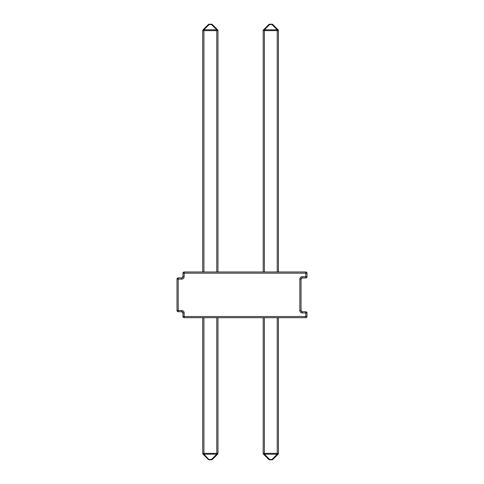 <?xml version="1.0" encoding="UTF-8"?>
<svg xmlns="http://www.w3.org/2000/svg" width="484" height="484" viewBox="0 0 484 484"><rect width="100%" height="100%" fill="white"/><g stroke="black" fill="none" stroke-linecap="round" stroke-linejoin="round"><path stroke-width="0.73" d="M182.964 276.83L182.97 273.182A1.192 1.192 0 0 1 184.156 271.99L305.791 271.99A1.192 1.192 0 0 1 306.983 273.182L306.983 276.751A1.192 1.192 0 0 1 305.791 277.943L302.222 277.943A1.192 1.192 0 0 0 301.03 279.135L301.03 310.553A1.192 1.192 0 0 0 302.222 311.744L305.791 311.744A1.192 1.192 0 0 1 306.983 312.936L306.983 316.506A1.192 1.192 0 0 1 305.791 317.692L184.156 317.692A1.192 1.192 0 0 1 182.97 316.506L182.97 312.936L181.827 311.744M181.778 279.087L178.209 279.087L178.209 310.553L177.017 310.553L177.017 279.087A1.192 1.192 0 0 1 178.209 277.895L181.778 277.895L181.778 279.087A2.378 2.378 0 0 0 184.156 276.703L184.156 273.182L305.791 273.182L305.791 276.751L302.222 276.751A2.378 2.378 0 0 0 299.844 279.135L299.844 310.553A2.378 2.378 0 0 0 302.222 312.936L302.191 311.744M182.964 312.809L182.97 312.936A1.192 1.192 0 0 0 181.778 311.744L178.209 311.744A1.192 1.192 0 0 1 177.017 310.553A1.192 1.192 0 0 0 178.209 311.744L178.209 310.553L181.778 310.553L181.809 311.744M278.421 317.692L278.421 453.357A1.192 1.192 0 0 1 278.07 454.198L272.819 459.449L278.07 454.198A1.192 0.69 -135 0 1 277.229 454.198L264.373 454.198L269.63 459.449A1.192 0.69 135 0 1 268.789 459.449L263.532 454.198A1.192 1.192 0 0 1 263.187 453.357L263.187 317.692L263.187 453.357A1.192 1.192 0 0 0 263.532 454.198A1.192 1.192 0 0 1 263.187 453.357L263.187 317.692M271.978 459.8L271.978 459.449A1.192 0.69 -135 0 0 272.819 459.449L278.07 454.198L272.819 459.449A1.192 1.192 0 0 1 271.978 459.8L269.63 459.8A1.192 1.192 0 0 1 268.789 459.449A1.192 1.192 0 0 0 269.63 459.8A1.192 1.192 0 0 1 268.789 459.449L263.532 454.198L268.789 459.449A1.192 1.192 0 0 0 269.63 459.8L269.63 459.449L271.978 459.449L277.229 454.198L277.229 317.692M264.373 317.692L264.373 454.198A1.192 0.69 135 0 1 263.532 454.198A1.192 1.192 0 0 1 263.187 453.357L278.421 453.357A1.192 1.192 0 0 1 278.07 454.198M203.915 317.692L203.915 453.357L202.723 453.357A1.192 1.192 0 0 0 203.074 454.198L208.326 459.449L203.074 454.198A1.192 1.192 0 0 1 202.723 453.357L202.723 317.692M208.326 459.449A1.192 1.192 0 0 0 209.167 459.8L203.915 454.198L203.915 453.357L216.772 453.357L216.772 454.198A1.192 0.69 -135 0 0 217.612 454.198A1.192 1.192 0 0 0 217.957 453.357L217.957 317.692L217.957 453.357A1.192 1.192 0 0 1 217.612 454.198L212.355 459.449A1.192 0.69 -135 0 1 211.514 459.449L216.772 454.198L203.915 454.198A1.192 0.69 135 0 1 203.074 454.198L208.326 459.449A1.192 1.192 0 0 0 209.167 459.8L211.514 459.8A1.192 1.192 0 0 0 212.355 459.449A1.192 1.192 0 0 1 211.514 459.8A1.192 1.192 0 0 0 212.355 459.449A1.192 1.192 0 0 1 211.514 459.8L211.514 459.449L209.167 459.449A1.192 0.69 135 0 1 208.326 459.449L203.074 454.198A1.192 1.192 0 0 1 202.723 453.357M278.421 271.99L278.421 30.643A1.192 1.192 0 0 0 278.07 29.802L272.819 24.551A1.192 1.192 0 0 0 271.978 24.2L269.63 24.2A1.192 1.192 0 0 0 268.789 24.551L263.532 29.802L268.789 24.551A1.192 0.69 45 0 1 269.63 24.551L264.373 29.802L277.229 29.802A1.192 0.69 -45 0 1 278.07 29.802A1.192 1.192 0 0 1 278.421 30.643A1.192 1.192 0 0 0 278.07 29.802L272.819 24.551L278.07 29.802A1.192 1.192 0 0 1 278.421 30.643A1.192 1.192 0 0 0 278.07 29.802L272.819 24.551A1.192 1.192 0 0 0 271.978 24.2L271.978 24.551A1.192 0.69 -45 0 1 272.819 24.551M263.187 271.99L263.187 30.643L264.373 30.643L264.373 271.99M277.229 271.99L277.229 29.802L271.978 24.551L269.63 24.551L269.63 24.2A1.192 1.192 0 0 0 268.789 24.551L263.532 29.802A1.192 1.192 0 0 0 263.187 30.643A1.192 1.192 0 0 1 263.532 29.802L268.789 24.551L263.532 29.802A1.192 1.192 0 0 0 263.187 30.643A1.192 1.192 0 0 1 263.532 29.802A1.192 0.69 45 0 1 264.373 29.802L264.373 30.643L278.421 30.643A1.192 1.192 0 0 0 278.07 29.802M217.957 271.99L217.957 30.643A1.192 1.192 0 0 0 217.612 29.802L212.355 24.551A1.192 1.192 0 0 0 211.514 24.2L209.167 24.2A1.192 1.192 0 0 0 208.326 24.551A1.192 0.69 45 0 1 209.167 24.551L203.915 29.802L216.772 29.802A1.192 0.69 -45 0 1 217.612 29.802L212.355 24.551A1.192 1.192 0 0 0 211.514 24.2A1.192 1.192 0 0 1 212.355 24.551A1.192 1.192 0 0 0 211.514 24.2L211.514 24.551A1.192 0.69 -45 0 1 212.355 24.551M202.723 271.99L202.723 30.643L203.915 30.643L203.915 271.99M202.723 30.643A1.192 1.192 0 0 1 203.074 29.802L208.326 24.551L203.074 29.802A1.192 1.192 0 0 0 202.723 30.643A1.192 1.192 0 0 1 203.074 29.802L208.326 24.551L203.074 29.802A1.192 1.192 0 0 0 202.723 30.643A1.192 1.192 0 0 1 203.074 29.802A1.192 0.69 45 0 1 203.915 29.802L203.915 30.643L217.957 30.643A1.192 1.192 0 0 0 217.612 29.802A1.192 1.192 0 0 1 217.957 30.643A1.192 1.192 0 0 0 217.612 29.802M181.809 277.895L181.778 277.895A1.192 1.192 0 0 0 182.97 276.703A1.192 1.192 0 0 1 181.778 277.895M302.222 276.751L302.191 277.943M301.036 279.008L299.844 279.135M299.844 310.553L301.036 310.68M306.983 312.936A1.192 1.192 0 0 0 305.791 311.744L305.791 312.936L306.983 312.936A1.192 1.192 0 0 0 305.791 311.744A1.192 1.192 0 0 1 306.983 312.936L306.983 316.506L305.791 316.506L305.791 312.936L302.222 312.936M217.957 317.692L217.957 453.357L216.772 453.357L216.772 317.692M217.957 453.357A1.192 1.192 0 0 1 217.612 454.198L212.355 459.449A1.192 1.192 0 0 1 211.514 459.8M305.791 271.99L305.791 273.182L306.983 273.182L306.983 276.751A1.192 1.192 0 0 1 305.791 277.943L305.791 276.751L306.983 276.751M305.791 317.692L305.791 316.506L184.156 316.506L184.156 312.936A2.378 2.378 0 0 0 181.778 310.553M263.532 29.802A1.192 1.192 0 0 0 263.187 30.643A1.192 1.192 0 0 1 263.532 29.802M216.772 271.99L216.772 29.802L211.514 24.551L209.167 24.551L209.167 24.2A1.192 1.192 0 0 0 208.326 24.551M178.209 277.895A1.192 1.192 0 0 0 177.017 279.087L178.209 279.087L178.209 277.895M181.827 277.895L182.97 276.703L184.156 276.703M182.97 273.182L184.156 273.182L184.156 271.99A1.192 1.192 0 0 0 182.97 273.182M181.778 311.744A1.192 1.192 0 0 1 182.97 312.936L184.156 312.936M182.97 316.506A1.192 1.192 0 0 0 184.156 317.692L184.156 316.506L182.97 316.506M301.03 279.135L302.173 277.943M301.03 310.553L302.173 311.744"/></g></svg>
